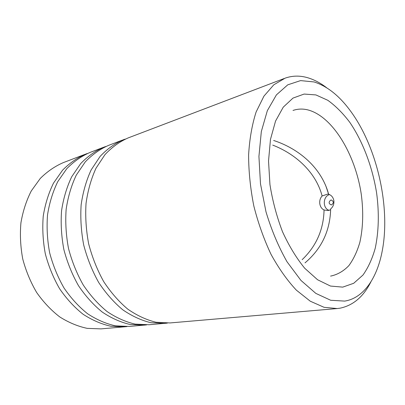 <?xml version="1.0" encoding="UTF-8"?>
<svg xmlns="http://www.w3.org/2000/svg" width="405" height="405" viewBox="0 0 405 405"><rect width="100%" height="100%" fill="white"/><g stroke="black" fill="none" stroke-linecap="round" stroke-linejoin="round"><path stroke-width="0.61" d="M344.685 301.097C363.71 298.141 377.182 277.886 382.224 250.968C390.703 207.142 377.192 147.329 350.659 111.238C339.532 95.97 327.341 86.209 314.093 81.952L300.571 80.605L287.752 84.832L276.407 94.886L267.351 110.646L261.326 131.534L258.927 156.457L260.491 183.86L265.999 211.85C271.517 230.182 278.529 246.832 287.039 261.792L300.961 280.432L315.839 293.397L330.698 300.267L344.685 301.097M370.914 281.824C363.482 296.703 353.14 305.497 339.886 308.215L337.213 308.554L324.081 307.314L310.26 301.199L296.354 290.142C287.236 280.397 278.812 268.495 271.077 254.431C263.959 239.36 258.213 223.226 253.834 206.018C250.391 188.608 248.65 171.583 248.604 154.953C249.551 138.971 252.052 124.654 256.112 111.998L263.938 96.137L273.815 84.787L285.16 78.14C292.537 75.568 300.135 75.457 307.962 77.811C314.336 79.745 320.578 83.066 326.688 87.774M305 262.88C321.54 248.852 330.09 230.87 330.662 208.924C333.118 206.839 334.186 204.1 333.872 200.718C333.249 197.397 331.498 195.235 328.617 194.228C321.535 167.645 298.758 148.65 273.648 140.464M272.737 145.111C295.235 153.819 315.763 171.831 322.122 195.969C320.223 198.075 319.449 200.662 319.798 203.725C320.284 206.747 321.702 208.833 324.061 209.993L328.05 210.534L330.364 209.846M324.061 209.993C323.585 229.589 316.285 246.154 302.15 259.681M322.122 195.969L327.863 194.046L328.576 194.106L325.919 186.133M284.097 78.545L128.218 137.897C119.743 141.588 111.993 147.167 104.971 154.634L96.015 168.207C91.166 178.777 87.839 190.512 86.037 203.406C85.207 216.721 86.088 230.217 88.675 243.896C92.218 257.357 97.23 269.933 103.705 281.622C110.884 292.511 118.933 301.71 127.869 309.212C137.093 315.586 146.494 319.93 156.062 322.248L170.019 322.942L337.213 308.554M122.234 140.176L108.545 145.39C100.065 149.065 92.305 154.563 85.268 161.884L76.272 175.137C71.386 185.434 68.01 196.835 66.142 209.339C65.235 222.239 66.03 235.295 68.516 248.518C71.953 261.529 76.854 273.669 83.222 284.948C90.29 295.458 98.243 304.327 107.092 311.561C116.24 317.707 125.585 321.889 135.118 324.111L149.06 324.749L167.366 323.104M125.246 139.097L123.383 139.74C114.904 143.426 107.153 148.984 100.121 156.416L91.155 169.913C86.295 180.417 82.959 192.071 81.137 204.869C80.291 218.077 81.147 231.468 83.708 245.035C87.227 258.385 92.213 270.854 98.663 282.437C105.811 293.235 113.84 302.353 122.755 309.79C131.964 316.108 141.35 320.416 150.913 322.709L164.87 323.387M102.855 147.557L90.047 152.432C81.577 156.092 73.826 161.509 66.779 168.688L57.768 181.632C52.863 191.666 49.445 202.748 47.527 214.888C46.56 227.397 47.274 240.049 49.663 252.841C53.004 265.422 57.804 277.162 64.056 288.061C71.012 298.217 78.864 306.782 87.617 313.769C96.684 319.697 105.963 323.727 115.45 325.858L129.352 326.44L146.564 324.906M105.72 146.524L104.004 147.116C95.524 150.792 87.764 156.269 80.722 163.559L71.72 176.732C66.83 186.968 63.443 198.288 61.56 210.701C60.644 223.504 61.413 236.464 63.874 249.581C67.291 262.486 72.166 274.529 78.504 285.712C85.546 296.136 93.479 304.935 102.303 312.103C111.436 318.198 120.761 322.339 130.288 324.542L144.22 325.164M84.62 154.497L63.453 162.557C55.029 166.182 47.309 171.472 40.287 178.433L31.286 190.932C26.365 200.576 22.913 211.207 20.928 222.816C19.88 234.763 20.488 246.827 22.751 259.013C25.945 270.991 30.588 282.153 36.673 292.511C43.456 302.155 51.146 310.296 59.748 316.923C68.668 322.547 77.831 326.364 87.222 328.369L101.027 328.88L126.998 326.597M87.348 153.505L85.769 154.062C77.304 157.712 69.554 163.114 62.517 170.257L53.501 183.131C48.59 193.104 45.168 204.115 43.234 216.164C42.257 228.582 42.95 241.142 45.319 253.839C48.635 266.323 53.409 277.967 59.636 288.78C66.567 298.85 74.398 307.349 83.126 314.275C92.173 320.158 101.432 324.152 110.909 326.263L124.796 326.835M331.558 204.884L331.219 204.925C328.587 203.624 328.46 202.004 330.85 200.06L331.209 200.014C333.836 201.331 333.953 202.951 331.558 204.884M329.533 194.582C322.709 196.364 322.491 208.641 329.25 210.372M330.758 276.053L331.042 276.018C337.745 274.514 343.693 271.036 348.887 265.599C353.55 259.195 357.205 251.439 359.863 242.317C363.088 227.65 363.558 211.653 361.275 194.324C355.418 154.442 332.454 115.972 307.527 109.821C302.738 108.697 298.09 108.839 293.595 110.251L293.154 110.398M315.905 94.922L327.797 100.293C335.593 105.897 342.919 113.238 349.783 122.325C362.951 141.659 372.484 167.123 376.635 193.16C379.247 213 378.781 231.341 375.243 248.189C372.301 258.684 368.211 267.639 362.976 275.046L353.712 283.277L342.736 287.125L330.49 286.057L317.576 279.759L304.722 268.252C296.425 258.122 289.013 245.936 282.498 231.695C276.736 216.614 272.555 200.92 269.948 184.614L268.53 160.957L270.479 139.345L275.542 121.09L283.252 107.158L292.997 98.091L304.099 94.061L315.905 94.922M331.042 276.018L330.571 276.073M293.012 110.449L293.595 110.251M328.526 194.091L327.873 194.046M331.209 200.014L331.523 200.035"/></g></svg>
